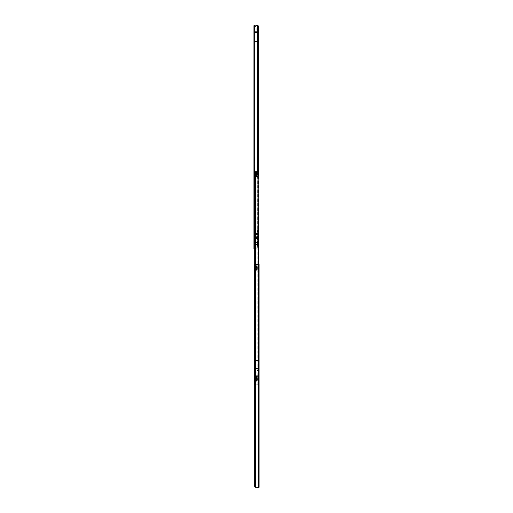 <?xml version="1.0" encoding="UTF-8"?>
<svg xmlns="http://www.w3.org/2000/svg" width="513" height="513" viewBox="0 0 513 513"><rect width="100%" height="100%" fill="white"/><g stroke="black" fill="none" stroke-linecap="round" stroke-linejoin="round"><path stroke-width="0.38" stroke-dasharray="2.56 1.92" d="M254.442 167.539L254.442 170.002L254.615 167.155M254.615 157.895L254.442 161.371L254.442 157.85M254.442 170.521L254.615 172.419L254.615 170.457M254.615 171.342L254.615 173.285M254.615 172.958L254.442 172.355L254.442 173.009M254.615 173.266L254.615 171.195M254.442 175.465L254.615 173.375L254.615 175.51M253.929 242.098L254.615 242.437L254.615 244.528L254.268 244.528L254.268 242.437L253.929 244.874L253.929 242.098L253.929 244.874M254.615 244.528L254.615 242.437M254.615 28.221L254.166 28.221L253.929 30.177L253.929 27.984L253.929 30.177L253.929 27.984L253.929 30.177L253.929 27.984L254.166 29.94L254.615 29.94L254.615 28.221L254.615 29.94M253.929 61.842L253.929 60.124L254.012 61.842L254.012 60.124L254.615 59.527L254.615 62.445L254.615 59.527M253.929 60.124L254.012 61.842L254.615 62.445M253.929 127.705L253.929 125.993L254.012 127.705L254.012 125.993L254.615 125.39L254.615 128.308L254.615 125.39M253.929 125.993L254.012 127.705L254.615 128.308M253.929 193.574L253.929 191.856L254.012 193.574L254.012 191.856L254.615 191.253L254.615 194.171L254.615 191.253M253.929 191.856L254.012 193.574L254.615 194.171M253.929 232.338L253.929 230.619L254.012 232.338L254.012 230.619L254.615 230.023L254.615 232.934L254.615 230.023M253.929 230.619L254.012 232.338L254.615 232.934M253.929 237.481L253.929 235.768L254.012 237.481L254.012 235.768L254.615 235.166L254.615 238.083L254.615 235.166M253.929 235.768L254.012 237.481L254.615 238.083M254.615 161.268L254.615 160.646L254.615 161.268M254.615 160.229L254.615 160.999L254.442 160.229M254.615 159.787L254.615 159.107L254.442 159.761M254.615 158.895L254.615 158.408L254.442 158.915M254.615 157.446L254.615 156.965L254.442 157.472M254.615 156.503L254.442 156.875L254.615 156.503M254.615 162.647L254.615 163.012L254.442 162.647M254.615 166.372L254.615 165.911L254.442 166.334M254.615 165.808L254.615 163.211L254.442 165.763M254.442 168.662L254.615 167.443L254.615 169.059M254.615 174.311L254.615 174.753M254.442 171.983L254.615 172.419L254.615 171.566M254.442 177.453L254.615 178.056M258.084 25.65L254.615 25.65L254.615 248.632L254.615 25.65L253.929 25.65L253.929 248.632L254.615 248.632L254.256 248.632M257.289 41.553L254.615 41.553L254.615 33.044L257.289 33.044M257.289 33.012L254.615 33.044M254.615 33.012L254.717 32.345L254.615 33.082L257.321 33.082L257.321 32.345L254.717 32.345L254.717 27.022L254.224 26.849L257.712 26.849L254.717 27.022M257.289 32.345L257.321 41.553L257.321 32.345L254.717 32.345L254.717 25.65L253.929 25.65L256.603 25.65A0.686 0.686 0 0 1 257.263 26.157L257.218 237.923A0.859 0.859 0 0 0 256.981 238.513L256.981 246.913A1.712 1.712 0 0 1 255.269 248.632L253.929 248.632M257.706 172.067L257.693 237.019A0.859 0.321 90 0 1 257.385 237.654L258.02 237.654A0.859 0.321 -90 0 0 257.949 237.673L257.218 237.923A0.859 0.859 0 0 0 256.981 238.513L256.981 246.913A1.712 1.712 0 0 1 255.269 248.632L254.615 248.632M257.706 236.91L258.328 237.019A0.859 0.321 90 0 1 258.02 237.654L257.385 237.654A0.859 0.321 -90 0 0 257.314 237.673L257.949 237.673L257.956 238.288L257.956 237.686L258.815 237.686L258.815 238.891L257.956 238.891L257.956 238.288L257.956 238.891M254.615 41.553L254.615 33.082M258.34 172.067L258.34 236.91M257.949 237.673L257.949 25.65L257.314 25.65M257.231 236.384L257.231 236.384A1.712 1.712 0 0 1 255.577 237.654A1.712 1.712 0 0 0 257.231 236.384M254.717 26.676L254.717 237.654L253.929 237.788L255.577 237.654L254.717 237.654L254.717 172.041M257.712 26.849L254.224 26.849M257.321 41.553L257.321 33.082M254.442 177.19L254.442 176.696L254.615 177.197M254.442 174.067L254.442 174.965L254.615 174.029M254.442 172.105L254.442 172.734L254.442 172.105M254.442 169.143L254.615 169.867L254.615 169.271M254.442 168.117L254.442 167.443L254.615 168.027M254.442 166.911L254.442 167.443L254.615 166.808M254.442 170.938L254.615 169.822M254.442 169.925L254.615 171.836M254.442 170.63L254.615 169.963M254.615 169.925L254.615 170.778M254.615 159.543L254.615 159.094L254.615 159.543M254.615 158.722L254.615 158.222L254.615 158.722M254.615 159.562L254.442 159.177L254.615 159.562M254.442 178.024L254.615 177.498M254.442 170.867L254.442 171.387M254.442 171.496L254.442 170.758M254.615 173.227L254.442 172.817M254.615 173.202L254.615 172.65M254.615 157.683L254.442 158.171L254.442 157.722M254.615 158.139L254.442 157.748L254.615 158.139M254.442 159.267L254.615 159.729L254.615 159.203M257.013 30.107L254.615 30.107L256.84 30.094L256.84 28.068L254.615 28.068L254.615 30.107L254.615 28.048L257.013 28.048L257.013 30.107L257.013 28.048M254.615 26.509L254.615 31.652L254.615 26.509L257.013 26.509L257.013 31.652L257.013 26.509M254.615 31.652L257.013 31.652M254.615 28.17L254.544 29.921L254.544 28.241L254.185 28.241L254.185 29.921L254.615 29.991L254.615 28.17L254.615 29.991M256.949 27.965L256.949 30.196M256.949 30.536L256.949 27.625L257.218 30.536M254.993 242.469L256.949 242.469L256.949 244.502L256.878 242.534L256.878 244.432L255.057 244.432L255.057 242.534L254.993 244.502L254.993 242.469L254.993 244.502M256.019 246.676L256.019 240.296M256.91 240.61L256.91 246.362L256.91 240.61A0.34 0.34 0 0 1 257.225 240.27L257.699 240.225L257.699 246.747L257.699 240.225M256.91 246.362A0.34 0.34 0 0 0 257.225 246.702L257.699 246.747M254.993 245.458L254.993 241.514L254.993 245.458L255.679 245.458A0.34 0.34 0 0 1 256.019 245.798L256.019 241.168L256.019 245.798M254.993 241.514L255.679 241.514A0.34 0.34 0 0 0 256.019 241.168M255.814 247.574L255.814 239.398L255.814 247.574A1.199 1.199 0 0 0 257.699 247.574L257.699 239.398L257.699 247.574M255.814 239.398A1.199 1.199 0 0 1 257.699 239.398M256.91 245.201L256.91 241.77L256.949 245.201M255.16 241.514L255.16 245.458L255.16 241.514M255.506 241.514L255.506 245.458L255.506 241.514M256.962 242.495L256.91 243.008L256.91 242.489M256.91 243.867L256.91 244.521L256.962 243.861M256.962 243.996L256.91 244.957L256.91 244.034M256.962 243.483L256.91 243.079L256.91 243.483M256.91 245.131L256.91 244.695M255.814 240.225L255.814 246.747M256.962 244.688L256.91 242.457M256.962 242.117L256.962 242.45L256.91 242.11M256.91 244.925L256.962 244.47M256.962 242.283L256.962 241.944L256.91 242.283M253.961 244.13L253.961 242.841M254.615 244.573L254.615 242.392L254.615 244.573L254.294 242.463L253.961 244.842L253.961 242.13L253.961 244.842M254.615 242.392L253.961 242.13M257.321 244.291L257.321 243.483L257.372 244.291A3.835 3.835 0 0 0 257.372 242.681L257.372 243.483L257.321 242.681M254.615 245.355L254.615 241.61L254.615 245.355A1.026 1.026 0 0 0 254.955 245.355L254.955 241.61L254.955 245.355M254.615 241.61A1.026 1.026 0 0 1 254.955 241.61L254.974 230.427L256 230.574A0.34 0.34 0 0 0 255.66 230.228L255.66 230.151A0.34 0.333 180 0 1 256 230.484M254.955 244.496L256.981 244.425L256.981 242.54L255.025 242.54L255.025 244.425L254.955 242.476L254.955 244.496L254.955 242.476M256.981 242.54L256.981 244.425M257.321 244.259L256.981 244.259L257.321 244.188L256.981 242.713L256.981 244.259L256.981 241.424L256.981 245.541L256.981 242.713L257.321 242.713L257.321 244.259L257.321 241.424L257.321 245.541L257.321 242.713M257.321 242.784L257.321 244.188M258.815 234.813L258.815 236.974L258.815 234.813L258.61 236.769L258.61 235.018L257.956 235.018L257.956 236.769L257.956 235.018L258.815 234.813M258.026 173.817L257.956 175.568L257.956 173.753L257.956 175.568L257.956 173.753L258.558 173.817L258.558 175.504L258.815 173.561L258.815 175.76L258.815 173.561L258.61 175.555L258.61 173.766L257.956 173.766L257.956 175.555L257.956 173.766M254.461 268.1L254.461 268.992L254.461 268.1M255.044 268.94L254.512 268.94L254.512 267.26L254.256 269.197L254.256 267.004L254.256 269.197L254.256 267.004L254.256 269.197L255.108 268.992L255.108 267.209L255.108 269.011L255.108 267.19L255.108 269.011M254.461 378.908L254.461 378.01L254.461 378.908M255.044 379.742L255.108 377.998L255.108 379.812L255.108 377.998L255.108 379.812L254.512 379.742L254.512 378.062L254.256 379.998L254.256 377.805L254.256 379.998L254.256 377.805L254.256 379.998L255.108 379.793L255.108 378.01L255.108 379.793M255.044 267.26L254.256 267.004L255.108 267.209M255.044 378.062L254.256 377.805L255.108 378.01M257.956 234.088L257.956 233.486L257.956 234.088L258.815 234.088L258.815 232.883L257.956 232.883L257.956 233.486L257.956 232.883M255.237 172.073L257.956 172.073L257.956 384.763L254.66 384.756L255.108 384.756L255.108 264.381M258.687 172.073L257.84 172.073L257.84 384.756L258.687 384.756L255.108 384.756L255.108 172.06L254.256 172.06M258.687 264.355L258.815 384.788L258.719 383.429L257.866 383.384M258.815 384.788L257.956 384.737L258.815 384.788L258.815 381.858L257.956 381.807L258.815 381.787L258.719 383.429M257.956 173.465L258.815 173.465L258.815 384.763L257.956 384.763L257.956 381.787L257.956 384.763L258.802 384.763L257.956 384.763L257.956 172.073L258.815 172.086L257.956 172.086L257.956 384.763M258.815 173.465L258.815 172.086M254.256 175.036L254.256 384.756M256 237.622L256 236.711L256.173 237.795L257.956 237.788L257.956 238.801L257.956 237.59L257.956 238.846L257.956 236.538L257.956 237.788M257.718 229.523L257.372 232.953L256.173 232.94L256.173 234.794L256 233.114L256 235.063L257.616 235.037M257.956 237.622L256.173 237.622L256.173 236.538L256 238.68L256 237.166L256.173 238.834L257.956 238.834L256.173 238.846L257.956 238.571M257.956 232.94L257.956 234.794L257.956 232.94L256 233.114L257.956 232.96M258.783 237.872L258.61 238.801L258.61 237.775L256.173 237.795L257.956 237.795M255.487 237.057L255.487 234.723L255.487 237.057L255.589 234.826L255.589 236.955L257.956 236.955L257.956 234.826L257.956 236.955M254.974 237.519L254.974 234.261L254.974 237.519L255.487 237.519L255.487 234.261L255.487 237.519M254.974 229.555L254.974 229.208L255.66 229.343L256 230.574L256 229.548L255.66 229.458L255.66 232.44L256.173 232.953L256.173 231.934L255.66 231.267L255.66 229.555L254.974 229.555L254.974 242.585L254.974 241.546L255.66 241.674A0.34 0.333 180 0 0 256 241.341L256 242.239L256 241.033L255.66 241.341L255.66 239.334L256.173 238.814L255.66 242.245L254.974 242.245M255.66 229.458L256 229.548L255.66 231.087A0.34 0.34 0 0 0 256 230.741L255.66 230.837L255.66 230.1A0.34 0.333 180 0 1 256 230.427A0.34 0.34 0 0 0 255.66 230.087L254.974 230.427M254.974 229.343L254.974 230.087M257.956 229.343L257.956 242.585L257.718 240.302L257.372 239.866L256.173 239.866M254.974 242.444L256 242.239L255.66 242.335L255.66 240.693A0.34 0.34 180 0 1 256 241.033L255.66 240.693L256 241.168M255.66 242.335L256 241.206A0.34 0.34 180 0 1 255.66 241.546L255.66 241.623A0.34 0.333 180 0 0 256 241.29M257.718 242.245L257.956 241.623M257.616 236.775L255.897 236.775L257.616 236.852M257.616 234.935L255.897 234.935L257.616 235.012M255.487 234.723L257.956 234.826M257.616 235.961L255.897 235.961L257.616 235.813M256 242.239A0.34 0.34 180 0 1 255.66 242.585L254.974 242.585L255.66 242.245M255.66 240.526L255.66 239.334M257.372 239.866L257.372 238.814L256.173 238.814M257.372 238.814L257.718 240.302M257.718 242.271L257.718 239.161M257.718 230.523L257.718 231.498M257.372 232.953L257.718 232.607M257.372 231.934L256.173 231.934M257.956 229.555L257.956 242.245M257.885 241.687L257.956 241.341M254.974 229.208L255.66 229.208A0.34 0.34 0 0 1 256 229.548L254.974 229.208L255.66 229.555M257.956 234.749L256.173 234.749L256 233.543L256.173 235.236L256.173 233.396L257.956 233.37L257.956 235.236L257.956 233.37L256.173 233.37L257.956 233.543M256.173 237.775L256.173 238.231L257.956 238.237L256.173 238.41L256.173 237.423L256.173 238.41L257.956 238.385M255.66 231.267L255.66 232.44M257.956 230.1L257.956 230.427M257.718 229.555L257.956 229.208M255.897 235.961L257.616 235.89M255.897 236.775L257.616 236.749M258.783 238.705L257.956 238.801M257.956 235.146L256 235.063L256 234.197L256.173 234.794L257.956 234.794M257.956 237.044L256 237.166L257.956 237.166M257.956 236.628L256 236.711L257.956 236.711M255.628 234.877L255.525 237.006L255.525 234.774L255.525 237.006L255.628 234.877L257.956 234.877L257.956 236.903L257.956 234.877M255.525 237.391L255.525 234.39L255.25 237.391M257.956 236.769L258.815 236.974L257.956 236.769M258.077 379.524L258.148 379.524A1.648 1.648 0 0 0 258.148 378.286L258.148 379.524L258.077 378.286M257.738 378.132L257.738 379.678L257.738 378.132L255.731 378.062L255.731 379.742L255.795 378.132M255.108 377.235L255.108 380.569L255.108 377.235L255.731 377.235L255.731 380.569L255.731 377.235M257.738 378.389L257.738 379.421L257.738 378.389L258.077 378.389L258.077 379.421L258.077 378.389M254.256 378.902L254.256 379.421L254.256 378.902M255.859 379.601L255.859 379.03L255.923 379.761L255.923 379.101L255.923 379.575L256.474 379.575L256.506 380.357L256.814 379.735L255.865 379.851L256.814 379.723L256.814 380.12L256.814 379.703L256.814 380.056L255.859 379.601L256.814 379.71L255.923 379.742L255.923 380.761L255.923 379.921L256.75 380.114L255.923 379.928M256.75 379.671L255.865 379.832L255.859 380.248L256.814 380.505L255.865 380.858L255.865 380.409L256.506 380.37L255.865 380.396L255.923 381.268L255.923 380.454L255.923 381.262L255.923 380.46L256.75 380.723L255.859 380.37L256.814 380.704L256.506 381.121L256.814 380.569L256.474 380.255L256.814 380.505L255.923 380.255M256.5 379.729L256.506 380.357L256.814 380.12L255.859 380.531L256.814 380.864L256.506 381.287L256.814 380.967L255.923 380.582M255.859 380.248L256.474 380.229L255.859 380.248M255.756 377.273L255.756 380.531L255.756 377.273L256.814 376.94A0.34 0.34 180 0 1 256.474 377.273L255.859 377.279L255.923 376.542L255.923 377.35L256.814 376.94L256.506 376.516A0.34 0.34 180 0 1 256.814 376.843L256.506 376.497L256.814 376.94L255.859 377.433L256.75 377.081L255.859 377.279L256.474 377.279M255.865 376.465L256.814 377.01L255.865 376.465M255.865 376.959L256.814 377.311L256.474 377.562L256.814 377.241L255.865 376.946L255.865 377.395L256.506 377.44L255.865 377.408L255.865 376.959L255.923 377.889L255.865 376.959M255.859 378.767L256.75 378.6L256.814 379.126L256.814 378.665L255.859 378.767L255.865 377.972L256.814 378.081L256.5 377.421L256.75 377.639L255.865 377.959L255.865 378.568L256.506 378.588L255.865 378.588L255.923 377.889L256.75 377.69L255.859 377.985L255.859 377.555L256.75 377.299M255.865 379.235L256.814 379.139L255.865 379.222L255.865 379.832L255.865 379.222M255.865 381.178L256.506 381.287L255.865 381.178M255.756 381.371L255.756 376.433L255.756 381.371L256.814 380.954M256.096 382.127L255.756 376.023L255.756 381.787A0.34 0.34 0 0 0 256.096 382.127L256.096 375.676L256.096 382.127L257.949 382.127A0.34 0.34 0 0 0 258.296 381.787L258.296 376.023L258.296 381.787L257.949 382.127L257.949 375.676A0.34 0.34 180 0 1 258.296 376.023L257.949 375.676L257.949 382.127M255.756 376.023A0.34 0.34 180 0 1 256.096 375.676L255.756 376.023M258.296 381.371L258.296 376.433L258.296 381.371L258.135 376.459L258.135 381.345L257.712 380.838A0.513 0.513 0 0 0 258.135 381.345M257.712 376.965A0.513 0.513 180 0 1 258.135 376.459L257.712 376.965L257.712 380.838L257.712 376.965M257.712 380.62L257.712 377.19L257.673 380.62M257.673 377.446L257.673 380.364L257.712 377.446M257.712 379.78L257.712 378.03L257.712 379.78L257.609 378.132L257.609 379.678L255.859 379.678L255.859 378.132L255.756 379.78L255.756 378.03L255.756 379.78M256.474 378.697L255.859 379.036L256.814 379.101L256.474 379.036L256.814 378.703L256.814 379.126L256.75 378.626L255.923 378.709L255.923 378.241L256.75 378.171L255.923 378.235L256.814 378.094L256.506 377.453L255.865 377.395L256.814 377.677L256.474 378.209L256.814 377.683M256.814 380.563L255.859 380.377L255.865 380.851L256.814 380.563M256.474 377.433L256.814 377.106L256.5 376.728L256.814 377.1L256.474 377.555L255.859 377.433L256.474 377.433M256.814 377.677L255.859 378.209L256.814 378.094M256.75 378.6L255.923 378.703M255.923 378.511L256.5 378.523L256.75 379.19L255.923 379.293L256.506 379.222L256.5 378.523L255.923 378.53L256.814 378.665M255.923 378.53L255.865 377.959M256.75 377.286L255.859 377.555L256.474 377.555L255.859 377.562L255.859 377.985L256.474 377.985L255.859 377.978M256.5 376.606L255.923 376.555L256.5 376.606M255.923 376.67L256.5 376.734L255.923 376.677M256.474 379.107L255.923 379.101L256.474 379.107M256.75 380.813L255.923 381.127L256.75 380.813M255.923 378.709L255.859 378.209L256.814 378.107M255.923 381.268L256.5 381.204L255.923 381.249M255.923 380.749L256.5 380.717L255.865 380.851M255.859 380.242L256.474 380.236L255.923 379.909M257.738 378.902L257.738 380.447L257.738 378.902M258.007 378.902L258.007 380.447L258.007 378.902M258.077 268.716L258.148 268.716A1.648 1.648 0 0 0 258.148 267.485L258.148 268.716L258.077 267.485M257.738 267.331L257.738 268.87L257.738 267.331L255.731 267.26L255.731 268.94L255.795 267.331M255.108 266.433L255.108 269.767L255.108 266.433L255.731 266.433L255.731 269.767L255.731 266.433M257.738 267.587L257.738 268.613L257.738 267.587L258.077 267.587L258.077 268.613L258.077 267.587M254.256 268.1L254.256 268.613L254.256 268.1M255.916 268.754L255.923 268.299L255.923 268.761L256.814 268.908L256.506 269.556L255.865 269.594L255.923 270.46L255.923 269.658L256.75 269.921L256.5 270.28L256.814 269.985L256.506 270.319L256.814 269.992L255.865 270.056L255.865 269.607L256.814 269.331L256.814 268.934L255.865 269.043L256.814 268.895L256.814 269.319L256.814 268.908L256.474 268.799L256.814 269.254L255.859 268.799L256.474 268.767L255.859 268.806L256.474 268.754L255.859 268.806L255.859 268.222L256.814 268.337L256.75 267.837L255.923 267.908L255.923 267.241L255.865 267.767L256.506 267.78L255.865 267.786L255.865 267.17L256.814 267.279L256.814 266.882L255.865 266.606L256.814 266.869L256.814 267.305L256.5 266.619L256.506 267.17L255.865 267.158L255.859 267.978L256.75 267.824L256.814 268.325L255.859 268.235L255.859 268.806M255.923 269.947L256.814 269.755L255.923 269.126L255.923 269.96L255.923 269.113L256.75 269.921M255.923 268.959L255.859 269.447L256.474 269.428L255.923 269.453M256.474 268.767L256.814 268.908L256.506 269.556L256.814 269.319L255.859 269.723L256.814 270.062L256.506 270.486L256.814 270.165L255.923 269.774M255.756 266.471L255.756 269.729L255.756 266.471L256.814 266.125A0.34 0.34 180 0 1 256.474 266.471L255.859 266.478L255.923 265.74L255.923 266.548L256.814 266.138L256.506 265.715A0.34 0.34 180 0 1 256.814 266.035L256.506 265.696L256.814 266.138L255.865 266.478L256.474 266.555L255.923 266.241L255.923 267.074L255.923 266.542M255.865 265.663L256.814 266.209L255.865 265.663M255.865 267.158L256.75 267.337L255.923 267.26L255.865 266.157L256.814 266.215L256.474 266.76L256.814 266.433L255.865 266.144L255.923 266.741M255.865 270.377L256.506 270.325L255.865 270.37M255.756 270.569L255.756 265.631L255.756 270.569L256.814 270.152M256.096 271.326L255.756 265.221L255.756 270.979A0.34 0.34 0 0 0 256.096 271.326L256.096 264.875L256.096 271.326L257.949 271.326A0.34 0.34 0 0 0 258.296 270.979L258.296 265.221L258.296 270.979L257.949 271.326L257.949 264.875A0.34 0.34 180 0 1 258.296 265.221L257.949 264.875L257.949 271.326M255.756 265.221A0.34 0.34 180 0 1 256.096 264.875L255.756 265.221M258.296 270.569L258.296 265.631L258.296 270.569L258.135 265.657L258.135 270.543L257.712 270.037A0.513 0.513 0 0 0 258.135 270.543M257.712 266.164A0.513 0.513 180 0 1 258.135 265.657L257.712 266.164L257.712 270.037L257.712 266.164M257.712 269.812L257.712 266.388L257.673 269.812M257.673 266.645L257.673 269.556L257.712 266.645M257.712 268.979L257.712 267.222L257.712 268.979L257.609 267.324L257.609 268.876L255.859 268.876L255.859 267.324L255.756 268.979L255.756 267.222L255.756 268.979M256.75 267.799L255.865 267.786L256.75 267.837M256.75 269.915L255.923 269.646L256.5 269.594L256.814 268.908L256.474 268.754M256.75 266.484L255.923 266.26L256.75 266.484L256.474 266.747L256.814 266.298L255.859 266.625L256.5 266.606L255.923 266.606L256.5 266.638L256.814 267.292L255.859 267.395L256.474 267.395L255.859 267.401L255.859 267.978L256.474 267.978L255.859 267.966L255.859 267.395L256.75 267.369L256.814 266.882M256.5 265.798L255.923 265.753L256.5 265.805M255.923 269.126L256.75 269.376M255.923 269.665L256.474 269.569L255.859 269.575L255.865 270.043M256.75 269.37L255.923 269.107L255.865 268.434L255.865 269.03L256.5 268.94L255.923 268.94M255.923 268.472L256.506 268.402L256.5 267.722L255.923 267.709L256.814 268.337L255.923 268.479M255.923 266.58L256.814 266.869M255.859 267.17L256.474 267.183L255.859 267.17L255.859 266.76L256.474 266.754L255.923 266.754M255.923 265.862L256.506 265.875L255.923 265.881M255.923 269.594L256.814 270.062L255.865 269.723M256.814 269.691L255.859 269.447L256.814 269.697M255.859 269.44L255.923 269.107M257.738 268.1L257.738 269.646L257.738 268.1M258.007 268.1L258.007 269.646L258.007 268.1M254.993 174.042L254.923 174.042A1.648 1.648 0 0 0 254.923 175.279L254.923 174.042L254.993 175.279M255.333 175.433L255.333 173.888L255.333 175.433L257.34 175.504L257.34 173.817L257.269 175.433M257.956 176.331L257.956 172.99L257.956 176.331L257.34 176.331L257.34 172.99L257.34 176.331M255.333 175.177L255.333 174.144L255.333 175.177L254.993 175.177L254.993 174.144L254.993 175.177M258.815 174.657L258.815 175.177L258.815 174.657M257.956 175.555L258.815 175.76L258.026 175.504M256.25 173.849L257.212 173.952L257.141 174.465L257.141 173.804L257.141 174.465L257.141 173.99L256.32 173.92L257.205 173.727L256.25 173.83L256.564 173.195L256.25 173.862L256.596 173.952L256.25 173.497L256.32 173.933L257.212 173.965L256.25 173.862M257.212 173.317L257.212 173.734L257.212 173.323L256.25 173.067L257.205 172.221L256.32 172.753L257.141 172.432L257.141 173.099L257.141 172.297L257.212 173.189L256.25 172.701L256.564 172.278L256.25 172.599L257.141 173.112L257.205 172.387L256.25 172.772L257.141 173.644L257.141 172.804L257.141 173.65L256.32 173.112L257.141 173.311M257.314 176.292L257.314 173.028L257.314 176.292L256.25 176.619A0.34 0.34 180 0 1 256.596 176.292L257.212 176.286L257.141 177.023L257.141 176.209L256.25 176.619L256.564 177.043A0.34 0.34 180 0 1 256.25 176.722L256.564 177.062L256.25 176.619L257.212 176.132L256.32 176.478L257.212 176.286L256.596 176.286M257.205 177.1L256.564 176.876L257.205 177.1M257.205 176.613L256.25 176.325L256.564 176.882L256.25 176.26L256.564 176.889L257.205 176.607L257.205 176.151L256.564 176.113L257.205 176.164L257.205 176.613L257.141 175.664L257.205 176.613M257.205 175.606L256.25 175.491L256.25 175.888L256.25 175.465L256.564 176.151L256.564 175.574L257.205 175.593L257.205 174.978L256.564 174.965L257.205 174.991L257.205 175.606L257.141 174.856L257.205 175.606M257.205 174.343L256.25 174.439L257.205 174.33L257.205 173.715L257.205 174.343M257.205 173.163L256.564 173.208L257.205 173.15L257.205 172.708L256.564 172.746L257.205 172.714L257.205 173.163M257.314 172.188L257.314 177.132L257.314 172.188L256.25 172.599M257.289 171.65A0.34 0.34 0 0 0 256.975 171.438L256.975 177.883L256.975 171.438L257.314 171.778M256.975 177.883L257.314 177.543A0.34 0.34 180 0 1 256.975 177.883L255.121 177.883A0.34 0.34 180 0 1 254.775 177.543L254.775 171.778L254.775 177.543L255.121 177.883L255.121 171.438A0.34 0.34 0 0 0 254.775 171.778L255.121 171.438L255.121 177.883M254.775 172.188L254.775 177.132L254.775 172.188L254.935 177.1L254.935 172.221L255.359 172.727A0.513 0.513 0 0 0 254.935 172.221M254.935 177.1L255.359 176.594L255.359 172.727L255.359 176.594A0.513 0.513 180 0 1 254.935 177.1L254.775 177.132M255.359 172.945L255.359 176.376L255.391 172.945M255.391 176.119L255.391 173.202L255.359 176.119M255.359 173.785L255.359 175.536L255.359 173.785L255.461 175.433L255.461 173.888L257.212 173.888L257.212 175.433L257.314 173.785L257.314 175.536L257.314 173.785M256.564 174.965L256.32 174.356L257.141 174.285L256.571 174.285L256.564 174.978L256.571 174.298L257.205 174.33L256.25 174.439L256.32 174.965L257.205 174.978L256.564 174.978M256.25 174.862L256.596 174.869L256.25 174.446L256.596 174.786L256.25 174.446L256.596 174.535L256.25 174.895L257.205 174.991L256.25 174.895M256.25 172.766L256.596 173.189L256.25 172.766L257.18 172.381M256.32 175.388L257.141 175.51L256.32 175.388L256.25 175.888M256.25 176.555L256.596 176.004L256.25 176.254L256.564 176.882L256.32 176.568L257.18 176.94M257.212 174.786L256.596 174.856L257.212 174.792L256.596 174.786L257.212 174.786L257.212 175.356L256.596 175.587L257.212 175.363L256.25 175.459M256.32 176.203L256.596 176.01L256.25 176.254L256.571 176.472L256.32 176.203M256.571 176.959L257.141 177.011L256.571 176.959M257.141 176.023L256.596 176.017L257.141 176.017M256.571 175.497L256.564 176.139L257.141 176.158M257.212 174.535L256.32 174.394L257.212 174.535L257.212 173.965M256.571 172.855L257.205 172.714L256.571 172.849M256.596 173.65L257.212 173.74L256.596 173.65M256.571 173.824L256.564 173.176L257.205 173.15L256.571 173.189L256.571 173.836M257.212 175.581L256.596 175.664L257.212 175.587L256.596 176.132L257.212 176.004L257.212 175.587L256.596 175.587L257.212 175.581M257.212 174.792L257.212 175.363L256.25 175.465M257.212 173.189L256.596 173.33L257.212 173.189M257.212 174.529L257.148 173.99M255.333 174.657L255.333 176.203L255.333 174.657M255.057 174.657L255.057 176.203L255.057 174.657M259.071 371.989L259.071 374.221L259.071 371.989L258.834 373.983L258.834 372.233L258.385 372.233L258.385 373.983L258.385 372.233M258.385 303.555L258.385 300.637L258.385 303.555L258.988 302.952L258.988 301.24L259.071 302.952M258.385 369.418L258.385 366.5L258.385 369.418L258.988 368.821L258.988 367.103L259.071 368.821M258.385 435.28L258.385 432.369L258.385 435.28L258.988 434.684L258.988 432.966L259.071 434.684M258.385 479.193L258.385 476.276L258.385 479.193L258.988 478.591L258.988 476.878L259.071 478.591M259.071 268.992L259.071 266.593L259.071 268.992L258.385 268.992L258.385 266.593L258.385 268.992M255.782 487.331L255.756 360.415M255.679 360.44L255.679 376.164L255.679 360.44L258.385 360.415L258.385 376.17L258.385 264.355L255.557 264.349M255.782 360.427L255.782 264.355M258.385 360.415L258.385 487.35M255.75 487.331L255.686 487.292A1.372 0.513 90.1 0 1 255.301 486.157L255.301 265.535A1.372 0.513 90.1 0 1 255.686 264.394L255.75 264.355M258.385 487.331L258.385 376.164L258.283 487.331L258.283 385.122L256.551 385.122A0.686 0.686 0 0 0 255.872 385.686L255.788 386.167A0.34 0.34 180 0 1 255.711 386.327L255.724 486.17A1.372 1.372 0 0 0 256.872 487.331A1.372 1.372 0 0 1 255.724 486.17L255.711 386.327A0.34 0.34 180 0 0 255.788 386.167L255.872 385.686A0.686 0.686 0 0 1 256.551 385.122L258.283 385.122L258.283 487.35M254.66 486.061L255.294 486.061M254.66 265.631L255.294 265.631M255.051 264.394L255.686 264.394L255.686 360.427M255.686 376.164L255.686 487.292L255.051 487.292M258.283 264.368L258.283 378.261L259.071 378.28L259.071 264.355L257.084 264.368L258.283 264.368L258.283 378.261L256.551 378.261A0.686 0.686 0 0 1 255.872 377.696L255.788 377.215A0.34 0.34 180 0 0 255.711 377.055L255.724 265.548A1.372 1.372 0 0 1 257.084 264.368L257.084 264.368A1.372 1.372 0 0 0 255.724 265.554L255.711 377.049A0.34 0.34 180 0 1 255.788 377.215L255.872 377.696A0.686 0.686 0 0 0 256.551 378.261L259.071 378.434L259.071 487.35M259.071 378.28L258.385 378.28M258.385 385.122L259.052 385.122M258.385 476.276L259.071 476.878M258.385 432.369L259.071 432.966M258.385 366.5L259.071 367.103M258.385 300.637L259.071 301.24M255.987 374.137L255.987 372.079L255.987 374.137L258.385 374.137L258.385 372.079L258.385 374.137M258.385 370.533L258.385 375.676L258.385 370.533L255.987 370.533L255.987 375.676L255.987 370.533M258.456 372.265L258.385 374.015L258.385 372.201L258.456 373.945L258.456 372.265L258.815 372.265L258.815 373.945L259.071 372.008L259.071 374.201L259.071 372.008M256.16 372.092L256.051 374.221L256.051 371.989L256.051 374.221L256.16 372.092L258.385 372.092L258.385 374.118L258.385 372.092L255.987 372.079M256.051 374.567L256.051 371.649L255.782 374.567M257.218 41.553L257.218 237.923L257.218 41.553L254.717 41.553L257.218 41.553M257.218 27.022L257.218 26.041M257.218 25.65L257.218 26.676M257.385 237.654L258.02 237.654M257.693 237.019L258.328 237.019M254.615 246.913L254.256 246.913M254.615 239.308L254.256 239.308M254.615 238.987L254.256 238.987M257.289 32.941L254.615 32.941M257.289 41.515L254.615 41.515M257.321 32.441L254.615 32.441M257.321 32.37L254.615 32.37M257.225 240.27L257.225 246.702L257.225 240.27M255.679 241.514L255.679 245.458L255.679 241.514M254.544 244.502L254.544 242.463L254.544 244.502M257.834 384.75L258.687 384.801L257.834 384.75M254.66 383.358L255.108 383.358M255.468 264.355L255.468 384.756M256.083 172.067L256.083 384.756M257.956 235.063L256 235.063L257.956 235.236M256 237.166L257.956 237M256 236.711L257.956 236.538M255.66 230.228L254.974 230.228M256 241.341A0.34 0.34 0 0 1 255.66 241.687L254.974 241.341M257.718 239.238A0.34 0.34 0 0 0 257.372 238.898L256.173 238.898A0.513 0.513 0 0 0 255.66 239.411M254.974 230.151L255.66 230.151L254.974 230.1M257.718 232.536A0.34 0.34 -0 0 1 257.372 232.883L256.173 232.883A0.513 0.513 -0 0 1 255.66 232.37M256.173 237.423L257.956 237.59L256.173 237.423M257.956 234.364L256 234.197L257.956 234.358M257.956 233.434L256 233.607L257.956 233.607M257.956 238.68L256 238.68M256 234.621L257.956 234.627M256 233.543L257.956 233.216M256 233.569L256.173 232.96M256 233.114L257.956 233.114M255.859 380.37L256.814 380.864M255.859 379.825L256.474 379.825L255.859 379.832M256.506 376.997L255.923 377.068L256.506 376.991M256.5 380.364L256.5 379.742M255.859 378.78L256.474 378.709M255.923 378.055L256.506 377.972L255.923 378.068M256.474 377.549L255.897 377.568L256.474 377.574M256.506 376.683L255.891 376.632L256.506 376.683M256.506 381.127L255.891 381.178L256.506 381.127M256.814 380.499L256.474 380.229L256.814 380.505M255.859 269.017L256.474 269.017L255.859 269.03M256.506 270.325L256.5 269.915L256.506 270.325L255.891 270.377L256.506 270.325M256.474 266.747L255.897 266.766L256.474 266.773M256.596 176.126L257.212 176.126L256.596 176.132M257.141 176.498L256.571 176.459L257.141 176.51M257.154 173.144L256.564 173.17L257.141 173.163M256.596 173.33L257.173 173.33L256.596 173.323M254.666 486.151L255.301 486.157M254.666 265.535L255.301 265.535M255.782 376.17L258.283 376.17M259.071 378.434L258.385 378.434M259.071 384.949L258.385 384.949M255.679 368.296L258.385 368.296L255.679 368.296M255.679 376.144L258.385 376.144M257.321 241.424L256.981 241.424M257.321 245.541L256.981 245.541M254.974 241.546L255.66 241.546M255.993 242.322L254.974 242.585M256 229.548A0.34 0.34 0 0 0 255.66 229.208M255.487 234.261L254.974 234.261M256 238.237L257.956 238.41M257.956 236.903L255.628 236.903M254.256 378.389L254.769 378.902L254.256 379.421M257.738 379.421L258.077 379.421M255.108 380.569L255.731 380.569M255.795 379.678L257.738 379.678M255.916 379.569L256.474 379.569M256.096 375.676L257.949 375.676M257.712 378.03L255.756 378.03M256.506 376.497L255.756 376.433M255.916 380.434L256.5 380.383M254.256 267.587L254.769 268.1L254.256 268.613M257.738 268.613L258.077 268.613M255.108 269.767L255.731 269.767M255.795 268.87L257.738 268.87M256.096 264.875L257.949 264.875M255.756 269.729L256.814 270.075M257.712 267.222L255.756 267.222M256.506 265.696L255.756 265.631M255.891 265.817L256.506 265.875L255.891 265.824M257.269 173.888L255.333 173.888M257.956 172.99L257.34 172.99M255.333 174.144L254.993 174.144M258.815 175.177L258.302 174.657L258.815 174.144M256.564 177.062L257.314 177.132M256.975 171.438L255.121 171.438M257.314 175.536L255.359 175.536M257.205 173.035L256.25 172.701M257.154 176.177L256.25 175.876M256.596 175.985L257.173 175.985L256.596 175.991M257.18 176.934L256.25 176.549M257.18 172.387L256.25 172.772M258.385 373.983L259.071 374.221M258.385 266.593L259.071 266.593M258.385 375.676L255.987 375.676M258.385 374.118L256.16 374.118M259.071 374.201L258.456 373.945"/><path stroke-width="0.77" d="M257.706 172.067L257.449 25.65L257.314 171.778A0.34 0.34 0 0 0 257.289 171.65M257.314 25.65L256.603 25.65A0.686 0.686 0 0 1 257.263 26.157L257.314 171.778L256.975 171.438M257.706 26.253L258.34 26.253L258.34 172.067M257.449 25.65L258.084 25.65L258.34 26.253M254.256 248.632L253.929 248.632L253.929 25.65L254.717 25.65L254.717 172.041M254.365 237.654L253.929 237.788L254.615 237.788M258.815 235.89L258.815 236.974L258.815 235.89M258.815 174.657L258.815 175.76L258.815 174.657M258.815 232.883L258.815 234.088M258.815 237.686L258.815 238.891M255.205 173.439L254.345 173.394L254.384 172.022L255.237 172.073L255.205 173.439L255.108 175.016L254.256 174.965L254.256 383.358L254.66 383.358M255.237 172.073L254.256 172.035L254.256 175.036L255.108 175.036L255.108 264.381M254.345 173.394L254.256 172.06M258.815 172.073L258.687 264.355M254.256 384.737L254.66 384.737L254.256 384.756L254.256 383.358M254.256 172.067L254.256 175.036M258.687 172.073L254.993 172.06M255.782 487.331L255.679 376.164L258.385 376.164L258.283 487.331L255.051 487.292A1.372 0.513 90.1 0 1 254.666 486.151L254.666 265.535A1.372 0.513 90.1 0 1 255.051 264.394L259.071 264.355L259.071 487.331L255.051 487.292L255.051 264.394M255.756 360.415L258.385 360.415L258.385 368.321L255.679 368.321L255.756 360.415M258.283 487.35L257.084 487.35A1.372 1.372 0 0 1 256.878 487.331A1.372 1.372 0 0 0 257.084 487.35L259.071 487.331M255.679 376.164L255.679 368.321M258.385 376.164L258.385 368.321M257.218 25.65L257.218 26.041M257.693 26.157L258.334 26.157M254.256 246.913L253.929 246.913M254.256 239.308L253.929 239.308M254.256 238.987L253.929 238.987M255.468 172.067L255.468 264.355M255.782 360.421L255.782 264.349M258.283 360.421L258.283 264.349M255.679 368.27L258.385 368.27"/></g></svg>
